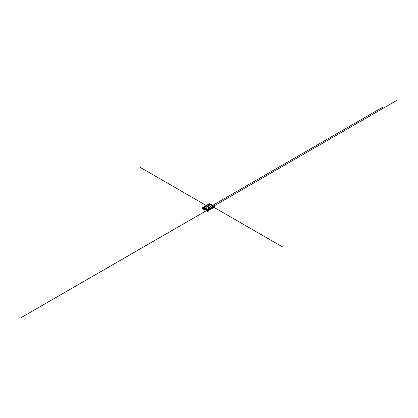 <?xml version="1.0" encoding="UTF-8"?>
<svg xmlns="http://www.w3.org/2000/svg" width="418" height="418" viewBox="0 0 418 418"><rect width="100%" height="100%" fill="white"/><g stroke="black" fill="none" stroke-linecap="round" stroke-linejoin="round"><path stroke-width="0.63" d="M207.986 205.342L208.451 205.337M208.514 205.646L208.974 205.646M208.582 205.734L208.974 205.64L208.582 205.734M209.157 205.275L209.622 205.269M209.037 205.949L209.502 205.943M207.871 206.017L208.336 206.011M206.79 206.879L207.255 206.879M206.858 206.774L207.255 206.868L206.858 206.774M206.147 207.25L206.612 207.239M205.369 208.007L204.334 207.406L207.234 205.734M204.345 207.417L204.783 207.349M205.034 207.887L205.499 207.882M205.682 208.258L206.142 208.258M206.074 208.159L205.682 208.253L206.074 208.159M206.393 208.545L206.785 208.634L206.393 208.545M206.325 208.624L206.785 208.624M207.035 208.916L207.427 209.005L207.035 208.916M206.967 208.995L207.427 208.995M208.075 208.363L208.54 208.363M208.143 208.258L208.54 208.352L208.143 208.258M208.718 207.992L209.183 207.981M207.422 206.732L210.322 208.404L207.971 209.763L207.678 209.596L210.029 208.237L210.322 208.404L207.453 210.061M207.694 209.601L210.029 208.253L210.306 208.415M283.07 247.252L211.592 205.98L213.034 206.816L210.787 208.112L209.34 207.281L211.592 205.98L213.018 206.826M209.355 207.286L211.592 206.001M203.075 207.558L209.183 204.036L213.828 206.717M209.183 204.005A29.161 16.835 60 0 1 213.854 206.706L207.72 210.244A29.161 16.835 -120 0 0 203.049 207.547L209.183 204.036M202.328 207.683L209.345 203.639L202.349 207.689A29.161 16.835 60 0 1 207.542 210.682L214.586 206.847L207.574 210.897L202.317 207.861L209.361 203.639A29.161 16.835 60 0 1 214.549 206.638M207.568 210.719L214.58 206.675M207.568 210.709L214.575 206.659L207.558 210.698M206.236 210.123L204.329 209.021M207.579 210.891L206.774 210.965L206.377 210.202M207.579 210.98L213.917 207.234M204.209 208.948L203.864 208.781L203.791 209.24L202.986 208.248M203.812 209.24L204.083 208.895M207.056 211.116L207.323 210.834M204.183 208.953L204.146 209.329L203.895 209.193M203.425 208.639L203.425 208.984L202.986 208.404L203.472 208.613M207.783 211.174L207.783 211.477L208.075 211.006L207.594 211.048L208.075 211.006M207.783 211.477L207.349 211.247L207.349 210.902L207.594 211.048M213.661 207.469L213.917 207.934L213.624 208.101L213.185 207.741M213.917 207.636L213.624 208.101M213.729 207.506L213.624 207.803M210.102 204.444L210.102 204.005M213.917 207.271L214.549 207.636M213.143 206.215L213.143 205.76M207.009 210.688L205.593 209.873M203.561 208.697L204.992 209.522M206.805 210.484L208.216 211.294M203.765 208.728L202.328 207.898M203.561 208.817L204.992 209.643M203.561 208.608L203.561 209.883M207.009 210.808L205.593 209.993M207.009 210.599L207.009 211.874M210.787 208.112L206.45 205.614M206.424 205.599L139.304 166.845M209.34 207.281L212.072 205.703M212.652 205.369L382.496 107.311M213.034 206.816L207.438 210.045M206.999 210.301L39.882 306.786M207.02 210.311L20.9 317.769M207.678 209.596L213.243 206.382M213.76 206.084L397.1 100.231M204.13 206.952L204.799 207.338L203.817 207.908M203.378 208.159L201.899 209.016M207.971 209.763L205.071 208.091M207.913 210.897L213.185 207.85M207.924 210.902L213.185 207.866"/></g></svg>
